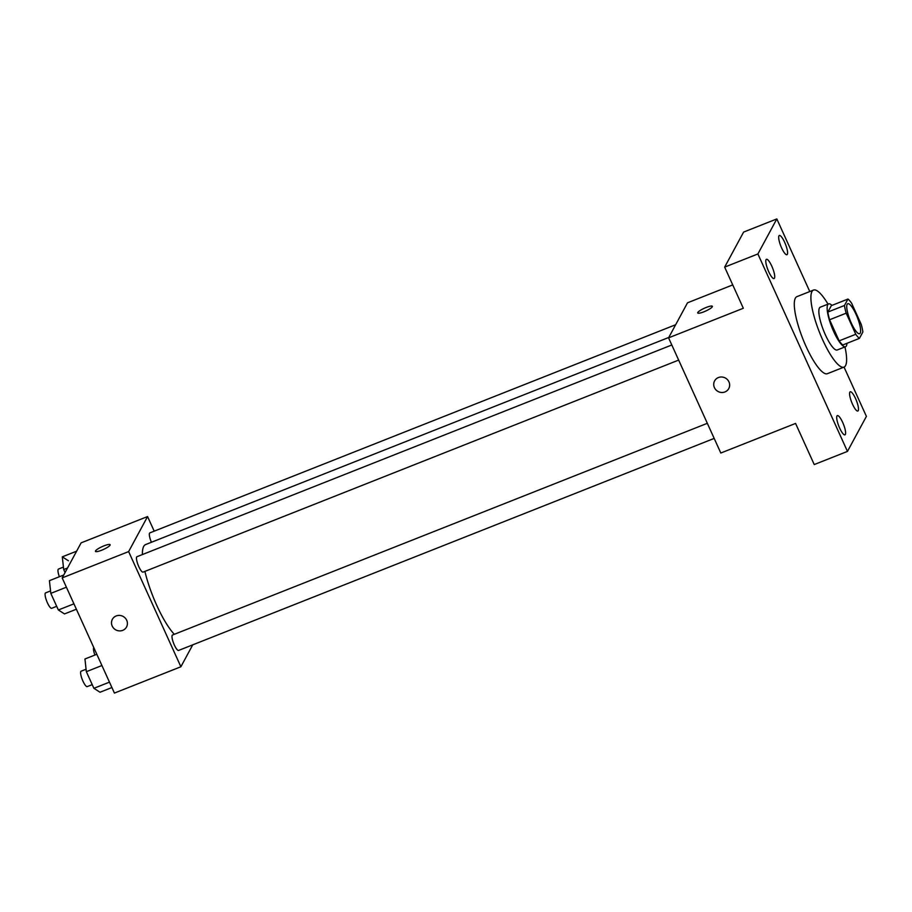 <?xml version="1.0" encoding="UTF-8"?>
<svg xmlns="http://www.w3.org/2000/svg" width="912" height="912" viewBox="0 0 912 912"><rect width="100%" height="100%" fill="white"/><g stroke="black" fill="none" stroke-linecap="round" stroke-linejoin="round"><path stroke-width="1.37" d="M860.21 333.119A16.108 3.887 -111.6 0 1 859.617 333.701A16.108 3.887 -111.6 0 1 850.064 320.158A16.108 3.887 -111.6 0 1 847.75 303.742A16.108 3.887 -111.6 0 1 856.687 315.803A16.108 3.887 -111.6 0 1 860.21 333.119M861.179 324.273L851.603 303.172A21.877 5.278 -111.6 0 0 847.955 299.056L844.478 305.486A21.877 5.278 -111.6 0 0 846.188 313.181L855.764 334.282A21.877 5.278 -111.6 0 0 859.412 338.386L862.877 331.968A21.877 5.278 -111.6 0 0 861.179 324.273M846.188 313.181L829.578 319.759L839.154 340.86L855.764 334.282M839.154 340.86A21.877 5.278 -111.6 0 0 842.791 344.964L859.412 338.386M829.578 319.759A21.877 5.278 -111.6 0 1 827.868 312.052L844.478 305.486M847.955 299.056L831.345 305.634L827.868 312.052M831.961 305.395A23.017 5.563 68.4 0 0 828.598 303.901A23.017 5.563 68.4 0 0 833.682 331.558A23.017 5.563 68.4 0 0 845.538 346.697A23.017 5.563 68.4 0 0 846.974 343.311M845.538 346.697L837.227 349.991A23.017 5.563 -111.6 0 1 825.383 334.841A23.017 5.563 -111.6 0 1 820.287 307.184L828.598 303.901M844.968 346.925A41.428 10.009 -111.6 0 1 845.549 365.609A41.428 10.009 -111.6 0 1 844.01 367.114A41.428 10.009 -111.6 0 1 819.455 332.276A41.428 10.009 -111.6 0 1 813.515 290.073A41.428 10.009 -111.6 0 1 828.028 304.129M844.01 367.114L827.401 373.692A41.428 10.009 -111.6 0 1 802.845 338.854A41.428 10.009 -111.6 0 1 796.894 296.651L813.515 290.073M784.651 242.284A10.351 2.497 -111.6 0 1 786.942 254.722A10.351 2.497 -111.6 0 1 780.809 246.023A10.351 2.497 -111.6 0 1 779.327 235.478A10.351 2.497 -111.6 0 1 784.651 242.284M855.559 398.59A10.351 2.497 -111.6 0 1 857.85 411.027A10.351 2.497 -111.6 0 1 851.717 402.329A10.351 2.497 -111.6 0 1 850.235 391.784A10.351 2.497 -111.6 0 1 855.559 398.59M842.677 422.416A10.351 2.497 -111.6 0 1 844.968 434.853A10.351 2.497 -111.6 0 1 838.835 426.155A10.351 2.497 -111.6 0 1 837.353 415.61A10.351 2.497 -111.6 0 1 842.677 422.416M771.78 266.11A10.351 2.497 -111.6 0 1 774.06 278.548A10.351 2.497 -111.6 0 1 767.927 269.849A10.351 2.497 -111.6 0 1 766.445 259.304A10.351 2.497 -111.6 0 1 771.78 266.11M809.776 291.544L776.83 218.926L757.895 253.958L847.465 451.406L866.4 416.374L844.045 367.091M732.735 284.909L687.511 302.807L668.564 337.85L720.811 453.025L795.572 423.43L814.234 464.561L847.465 451.406M776.83 218.926L743.611 232.081L724.664 267.113L757.895 253.958M724.664 267.113L743.326 308.256L668.564 337.85M728.779 388.58A8.06 7.661 28.4 0 1 715.909 389.846A8.06 7.661 28.4 0 1 725.336 378.013A8.06 7.661 28.4 0 1 724.949 391.943A8.06 7.661 28.4 0 1 714.598 380.92M712.306 306.763A8.06 1.55 155.6 0 1 704.759 311.459A8.06 1.55 155.6 0 1 697.703 312.964A8.06 1.55 155.6 0 1 704.395 308.222A8.06 1.55 155.6 0 1 712.375 306.307A8.06 1.55 155.6 0 1 712.306 306.763M697.703 312.976A8.06 1.55 155.6 0 1 704.395 308.233A8.06 1.55 155.6 0 1 712.375 306.318M174.317 634.307A50.639 12.232 -111.6 0 1 144.905 571.391M142.397 554.564A50.639 12.232 -111.6 0 1 145.589 544.578L668.77 337.463M678.665 360.092L143.07 572.12A8.288 2.006 -111.6 0 1 138.168 565.155A8.288 2.006 -111.6 0 1 136.971 556.708L671.802 344.987M714.187 438.41L178.604 650.438A8.288 2.006 -111.6 0 1 173.69 643.473A8.288 2.006 -111.6 0 1 172.505 635.026L707.336 423.305M151.426 542.264A8.288 2.006 -111.6 0 1 149.853 532.882L675.655 324.729M154.196 531.16L147.573 516.557L128.638 551.589L180.884 666.763L192.728 644.841M147.573 516.557L81.122 542.857L62.176 577.9L128.638 551.589M62.176 577.9L114.422 693.074L180.884 666.763M126.54 626.989A8.06 7.661 28.4 0 1 113.669 628.254A8.06 7.661 28.4 0 1 123.097 616.421A8.06 7.661 28.4 0 1 122.721 630.352A8.06 7.661 28.4 0 1 112.37 619.328M110.067 545.171A8.06 1.55 155.6 0 1 102.532 549.868A8.06 1.55 155.6 0 1 95.464 551.372A8.06 1.55 155.6 0 1 102.155 546.63A8.06 1.55 155.6 0 1 110.135 544.726A8.06 1.55 155.6 0 1 110.067 545.171M94.905 655.055A8.288 2.006 -111.6 0 1 93.776 647.554M68.434 560.777L62.29 556.844L63.703 569.544L65.071 572.554M62.29 556.844L76.631 551.179M63.703 569.544L67.511 568.028M59.371 576.726A8.288 2.006 -111.6 0 1 58.482 569.054L63.43 567.093M96.832 654.292L84.941 658.988L86.344 671.688L93.89 688.309L100.024 692.242L111.914 687.534M86.344 671.688L101.927 665.521M93.89 688.309L109.463 682.142M92.215 684.638L87.221 686.611A8.288 2.006 -111.6 0 1 82.319 679.645A8.288 2.006 -111.6 0 1 81.122 671.198L86.081 669.248M63.749 575.005L49.419 580.67L50.821 593.37L58.357 609.991L64.501 613.924L76.391 609.216M50.821 593.37L66.394 587.203M58.357 609.991L73.94 603.824M56.692 606.309L51.699 608.293A8.288 2.006 -111.6 0 1 46.786 601.327A8.288 2.006 -111.6 0 1 45.6 592.88L50.548 590.919"/></g></svg>
